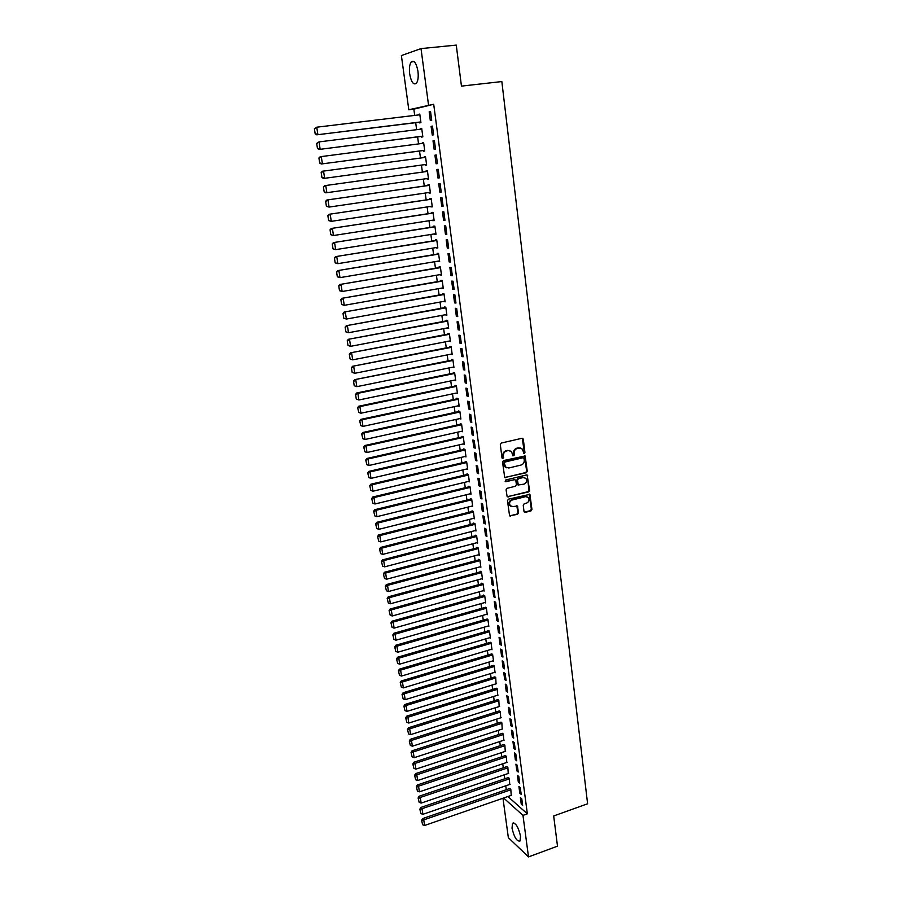 <?xml version="1.0" encoding="UTF-8"?>
<svg xmlns="http://www.w3.org/2000/svg" width="902" height="902" viewBox="0 0 902 902"><rect width="100%" height="100%" fill="white"/><g stroke="black" fill="none" stroke-linecap="round" stroke-linejoin="round"><path stroke-width="1.35" d="M524.254 453.571L524.941 452.511L523.318 439.251L522.021 438.259L501.298 443.051L500.306 444.573L502.008 457.923L502.921 458.611L503.406 455.826C503.316 453.334 504.376 451.71 506.586 450.944L508.311 450.538L511.502 451.485L512.934 455.871L514.32 455.014L514.106 453.3C514.027 450.82 515.087 449.207 517.274 448.441L518.988 448.035L522.123 448.959L524.254 453.571M523.588 453.379L524.355 452.308L522.247 438.237M502.245 458.419L503.045 457.337L502.82 455.623L503.406 455.826M512.956 455.893L513.52 453.097L514.106 453.3M512.032 828.194L512.505 823.301C515.651 822.613 518.323 826.875 520.522 836.12L520.037 840.98C516.869 841.634 514.196 837.372 512.032 828.194M409.677 73.941C409.046 68.383 409.553 64.38 411.199 61.945C414.108 59.882 416.363 63.016 417.964 71.326C418.573 76.895 418.066 80.876 416.431 83.266C413.511 85.307 411.256 82.195 409.677 73.941M524.006 511.423L525.28 512.359L530.962 510.904L531.943 509.393L529.88 494.352L508.446 499.167L507.465 500.689L509.585 515.797L517.534 514.343L518.515 512.832L517.466 506.022L513.012 506.586L510.284 505.763C508.92 503.237 509.551 501.32 512.178 500.012L525.629 496.641L528.279 497.419C529.677 499.933 529.068 501.85 526.441 503.192L524.209 503.756L523.239 505.255L524.006 511.423M507.894 796.522L527.354 813.829L433.704 104.26L408.798 109.751L401.39 55.574L421.02 48.607L428.506 104.88M527.354 813.829L522.98 815.385L528.493 856.9L508.356 837.687L502.966 798.236M421.02 48.607L456.265 45.1L461.452 86.118L501.839 81.563L587.608 803.772L553.681 815.96L557.504 846.166L528.493 856.9M526.272 472.772L527.253 471.261L525.144 455.961L503.53 460.561L502.538 462.083L504.703 477.462L526.272 472.772L525.674 472.558L526.655 471.058L524.412 455.645M507.262 496.81L528.031 491.68L529.012 490.169L527.23 475.681L529.609 490.406L528.628 491.917L507.161 496.709L506.078 489.831L507.071 488.309L515.414 486.246L516.395 484.735L515.876 480.597L514.58 479.638L505.875 481.758M527.817 475.895L526.543 474.937L505.65 480.022L505.165 481.544M519.789 793.162L521.187 794.369L520.296 787.694L518.909 786.499L519.789 793.162L520.973 792.757M509.743 784.447L509.326 778.279L508.051 777.671M516.823 770.872L518.222 772.033L517.32 765.291L515.933 764.141L516.823 770.872L518.007 770.466M506.755 762.449L506.349 756.226L505.086 755.673M513.836 748.367L515.222 749.483L514.32 742.684L512.934 741.579L513.836 748.367L515.019 747.972M503.744 740.249L503.35 733.957L502.087 733.45M510.814 725.648L512.201 726.719L511.287 719.852L509.901 718.793L510.814 725.648L512.009 725.253M500.7 717.834L500.317 711.486L499.054 711.024M507.758 702.703L509.156 703.74L508.232 696.795L506.834 695.78L507.758 702.703L508.965 702.32M497.622 695.216L497.261 688.801L495.999 688.384M504.68 679.544L506.067 680.525L505.143 673.512L503.744 672.554L504.68 679.544L505.887 679.172M494.51 672.373L495.108 672.791L494.172 665.89L492.909 665.529M501.568 656.149L502.955 657.084L502.019 650.015L500.621 649.09L501.568 656.149L502.786 655.788M491.376 649.305L491.996 649.722L491.06 642.765L489.786 642.449M498.423 632.527L499.821 633.418L498.862 626.27L497.476 625.402L498.423 632.527L499.652 632.167M488.196 626.022L488.85 626.439L487.903 619.403L486.64 619.155M495.254 608.681L496.641 609.515L495.683 602.299L494.296 601.476L495.254 608.681L496.483 608.32M484.994 602.513L485.682 602.931L484.724 595.827L483.382 595.038L483.461 595.624M492.052 584.586L493.439 585.375L492.469 578.081L491.083 577.314L492.052 584.586L493.293 584.237M481.747 578.768L482.48 579.185L481.521 572.015L480.18 571.27L480.259 571.868M488.805 560.255L490.203 560.988L489.222 553.625L487.835 552.903L488.805 560.255L490.057 559.917M478.466 554.798L479.255 555.215L478.274 547.976L476.933 547.277L477.011 547.886M485.547 535.675L486.933 536.363L485.941 528.922L484.554 528.256L485.547 535.675L486.798 535.348M475.14 530.59L475.985 530.996L475.004 523.69L473.663 523.047L473.742 523.656M482.243 510.859L483.63 511.479L482.626 503.97L481.24 503.361L482.243 510.859L483.506 510.532M471.78 506.135L472.693 506.552L471.69 499.167L470.359 498.58L470.438 499.189M478.906 485.783L480.292 486.347L479.289 478.759L477.902 478.207L478.906 485.783L480.18 485.468M468.375 481.442L469.356 481.848L468.352 474.396L467.01 473.866L467.101 474.486M475.534 460.448L476.921 460.967L475.906 453.3L474.52 452.804L475.534 460.448L476.82 460.144M464.925 456.513L465.996 456.908L464.981 449.376L463.639 448.892L463.729 449.523M472.129 434.865L473.516 435.316L472.49 427.571L471.103 427.131L472.129 434.865L473.415 434.572M461.418 431.325L462.602 431.72L461.576 424.109L460.234 423.681L460.324 424.312M468.69 409.012L470.077 409.407L469.04 401.582L467.653 401.198L468.69 409.012L469.987 408.73M457.866 405.889L459.163 406.261L458.137 398.583L456.795 398.21L456.886 398.853M465.218 382.888L466.605 383.226L465.556 375.322L464.169 374.995L465.218 382.888L466.526 382.617M454.36 380.17L455.702 380.554L454.653 372.797L453.323 372.481L453.413 373.135M461.711 356.493L463.087 356.775L462.027 348.781L460.651 348.522L461.711 356.493L463.019 356.234M450.853 354.182L452.195 354.587L451.147 346.74L449.816 346.492L449.895 347.146M458.16 329.828L459.546 330.042L458.475 321.969L457.088 321.777L458.16 329.828L459.479 329.58M447.302 327.933L448.666 328.351L447.595 320.424L446.264 320.233L446.355 320.898M454.574 302.88L455.961 303.038L454.879 294.875L453.492 294.74L454.574 302.88L455.905 302.644M443.716 301.403L445.092 301.843L444.01 293.838L442.679 293.714L442.769 294.379M450.955 275.651L452.33 275.741L451.237 267.488L449.861 267.42L450.955 275.651L452.297 275.414M440.097 274.603L441.473 275.054L440.39 266.969L439.06 266.902L439.15 267.578M447.291 248.129L448.666 248.151L447.561 239.819L446.186 239.819L447.291 248.129L448.644 247.903M436.444 247.531L437.831 247.994L436.726 239.819L435.407 239.819L435.497 240.507M443.592 220.314L444.968 220.268L443.852 211.846L442.476 211.914L443.592 220.314L444.945 220.099M432.746 220.167L434.144 220.652L433.028 212.387L431.708 212.455L431.799 213.143M439.849 192.205L441.225 192.081L440.097 183.568L438.722 183.715L439.849 192.205L441.213 192.002M429.014 192.509L430.412 193.017L429.296 184.662L427.965 184.797L428.067 185.496M436.309 154.986L434.933 155.2L436.072 163.792L437.447 163.6L436.309 154.986M424.188 156.847L425.518 156.677L424.188 156.847L424.29 157.534M425.237 164.57L425.327 165.269L426.646 165.089L425.507 156.644M432.464 126.1L431.1 126.381L432.25 135.063L433.625 134.804L432.464 126.1M421.426 136.405L421.527 137.104L422.846 136.856L421.696 128.332L420.456 129.212M433.704 104.26L413.849 109.153L414.695 115.4M415.687 122.672L416.634 129.685M417.615 136.89L418.562 143.903M419.531 151.029L420.49 158.042M421.437 165.089L422.395 172.09M423.342 179.103L424.29 186.037M425.237 193.062L426.172 199.906M427.131 206.941L428.044 213.718M429.002 220.742L429.916 227.439M430.863 234.475L431.765 241.105M432.723 248.14L433.614 254.691M434.572 261.727L435.452 268.21M436.399 275.245L437.278 281.661M438.225 288.696L439.094 295.033M440.052 302.069L440.898 308.349M441.856 315.384L442.702 321.586M443.649 328.621L444.483 334.755M445.441 341.802L446.264 347.868M447.223 354.903L448.035 360.901M448.993 367.948L449.794 373.868M450.752 380.926L451.552 386.778M452.511 393.824L453.3 399.62M454.247 406.667L455.025 412.394M455.984 419.441L456.762 425.113M457.709 432.159L458.475 437.752M459.434 444.81L460.178 450.346M461.136 457.393L461.88 462.861M462.839 469.919L463.572 475.32M464.53 482.378L465.263 487.723M466.221 494.77L466.932 500.058M467.89 507.104L468.6 512.336M469.559 519.383L470.258 524.547M471.216 531.594L471.915 536.701M472.873 543.748L473.55 548.788M474.508 555.846L475.185 560.83M476.143 567.877L476.82 572.804M477.778 579.851L478.432 584.721M479.39 591.768L480.044 596.583M481.003 603.63L481.645 608.388M482.604 615.435L483.247 620.125M484.205 627.183L484.825 631.817M485.783 638.864L486.415 643.453M487.362 650.5L487.982 655.032M488.94 662.068L489.549 666.544M490.508 673.591L491.105 678.011M492.064 685.058L492.65 689.421M493.608 696.468L494.195 700.786M495.153 707.822L495.728 712.084M496.686 719.119L497.261 723.336M498.22 730.372L498.783 734.532M499.731 741.568L500.294 745.672M501.253 752.708L501.794 756.767M502.752 763.802L503.293 767.805M504.252 774.841L504.793 778.787M505.74 785.822L506.281 789.724M419.509 122.21L419.61 122.92L420.93 122.627L419.768 114.058L418.528 114.937M430.536 111.532L429.172 111.859L430.322 120.586L431.697 120.282L430.536 111.532M423.342 150.521L423.433 151.22L424.752 151.006L423.613 142.527L422.294 142.764L422.373 143.407M434.392 140.588L433.016 140.836L434.166 149.461L435.542 149.236L434.392 140.588M427.131 178.573L427.221 179.227L428.54 179.081L427.401 170.692L426.082 170.861L426.184 171.56M439.342 177.874L438.203 169.317L436.827 169.497L437.966 178.032L439.342 177.841L437.966 178.032M430.885 206.366L432.283 206.862L431.167 198.564L429.837 198.665L429.938 199.353M441.732 206.299L443.107 206.208L441.98 197.741L440.604 197.854L441.732 206.299L443.085 206.096M434.595 233.877L435.993 234.362L434.888 226.143L433.558 226.176L433.648 226.853M445.453 234.261L446.828 234.249L445.712 225.872L444.336 225.906L445.453 234.261L446.794 234.046M438.271 261.106L439.657 261.557L438.564 253.428L437.233 253.394L437.323 254.071M449.128 261.93L450.504 261.975L449.41 253.688L448.023 253.654L449.128 261.93L450.47 261.704M441.912 288.042L443.288 288.482L442.205 280.432L440.875 280.342L440.965 281.007M452.77 289.305L454.146 289.418L453.063 281.221L451.676 281.12L452.77 289.305L454.101 289.068M445.52 314.708L446.885 315.125L445.802 307.165L444.472 307.007L444.562 307.672M456.378 316.388L457.754 316.579L456.683 308.461L455.296 308.292L456.378 316.388L457.697 316.14M449.083 341.091L450.436 341.497L449.376 333.616L448.046 333.402L448.136 334.056M459.941 343.2L461.317 343.448L460.257 335.409L458.87 335.183L459.941 343.2L461.26 342.94M452.612 367.215L453.954 367.61L452.905 359.808L451.575 359.526L451.654 360.169M463.47 369.73L464.857 370.034L463.797 362.085L462.41 361.792L463.47 369.73L464.778 369.459M456.108 393.069L457.438 393.441L456.401 385.718L455.059 385.38L455.149 386.022M466.954 395.978L468.341 396.35L467.304 388.48L465.917 388.131L466.954 395.978L468.262 395.707M459.648 418.641L460.888 419.024L459.862 411.38L458.52 410.985L458.611 411.616M470.416 421.967L471.802 422.395L470.765 414.616L469.378 414.198L470.416 421.967L471.712 421.685M463.177 443.953L464.305 444.348L463.278 436.771L461.948 436.32L462.027 436.951M473.832 447.685L475.23 448.17L474.204 440.469L472.817 439.996L473.832 447.685L475.117 447.392M466.661 469.006L467.687 469.412L466.672 461.914L465.331 461.407L465.421 462.038M477.226 473.144L478.612 473.685L477.598 466.063L476.211 465.533L477.226 473.144L478.5 472.84M470.089 493.822L471.024 494.228L470.032 486.809L468.69 486.246L468.769 486.866M480.574 498.344L481.961 498.953L480.958 491.398L479.571 490.812L480.574 498.344L481.848 498.039M473.471 518.391L474.339 518.808L473.347 511.457L472.017 510.836L472.096 511.457M483.889 523.295L485.287 523.949L484.295 516.474L482.897 515.843L483.889 523.295L485.152 522.98M476.808 542.722L477.62 543.139L476.639 535.856L475.298 535.19L475.388 535.799M487.181 547.999L488.568 548.709L487.587 541.301L486.201 540.614L487.181 547.999L488.433 547.661M480.112 566.806L480.867 567.223L479.898 560.029L478.556 559.308L478.635 559.905M490.429 572.454L491.827 573.21L490.846 565.881L489.459 565.137L490.429 572.454L491.68 572.105M483.371 590.663L484.092 591.081L483.122 583.955L481.781 583.188L481.86 583.774M493.653 596.662L495.04 597.474L494.082 590.224L492.695 589.423L493.653 596.662L494.894 596.312M486.595 614.296L487.272 614.713L486.325 607.644L485.062 607.418M496.844 620.632L498.231 621.489L497.284 614.307L495.886 613.461L496.844 620.632L498.073 620.283M489.786 637.691L490.429 638.109L489.482 631.118L488.219 630.836M500.001 644.366L501.388 645.28L500.452 638.165L499.054 637.274L500.001 644.366L501.219 644.005M492.943 660.862L493.552 661.279L492.616 654.356L491.353 654.018M503.124 667.875L504.522 668.833L503.587 661.797L502.188 660.85L503.124 667.875L504.342 667.503M496.066 683.817L495.717 677.368L494.454 676.985M506.225 691.157L507.612 692.161L506.687 685.182L505.3 684.19L506.225 691.157L507.431 690.774M499.167 706.548L498.795 700.166L497.532 699.738M509.292 714.204L510.679 715.252L509.765 708.352L508.367 707.315L509.292 714.204L510.487 713.82M502.222 729.075L501.839 722.75L500.576 722.265M512.325 737.035L513.723 738.129L512.81 731.297L511.411 730.214L512.325 737.035L513.52 736.641M505.255 751.377L504.861 745.12L503.587 744.59M515.335 759.642L516.722 760.792L515.831 754.016L514.433 752.888L515.335 759.642L516.519 759.247M508.254 773.476L507.849 767.275L506.574 766.7M518.312 782.045L519.699 783.229L518.808 776.521L517.421 775.348L518.312 782.045L519.496 781.639M511.22 795.372L510.803 789.227L509.529 788.607M521.266 804.223L522.653 805.452L521.773 798.811L520.375 797.593L521.266 804.223L522.438 803.817M503.62 798.011L522.98 815.385M413.849 109.153L408.798 109.751M418.449 114.362L419.791 114.204M429.172 111.859L430.558 111.69M420.377 128.603L421.708 128.434M431.1 126.381L432.486 126.212M422.294 142.764L423.613 142.595M433.016 140.836L434.403 140.656M434.933 155.2L436.309 155.02M427.221 179.227L428.529 179.047M429.093 193.129L430.401 192.938M430.964 206.941L432.272 206.75M432.813 220.697L434.121 220.494M434.663 234.373L435.959 234.159M436.5 247.971L437.797 247.768M438.327 261.512L439.624 261.298M440.153 274.975L441.439 274.749M441.957 288.369L443.243 288.144M443.761 301.696L445.036 301.46M445.554 314.956L446.828 314.719M447.336 328.148L448.598 327.9M449.106 341.26L450.369 341.024M450.865 354.317L452.127 354.069M452.624 367.306L453.886 367.058M454.371 380.227L455.623 379.967M456.108 393.092L360.935 413.217L358.793 412.451L357.62 407.659L358.793 412.451M520.477 448.023L518.988 448.035M513.52 453.097C513.441 450.628 514.49 449.004 516.688 448.249L518.402 447.843M509.844 450.526L508.311 450.538M502.82 455.623C502.741 453.142 503.801 451.507 505.999 450.741L507.736 450.346M504.827 477.575L525.674 472.558M524.028 458.385L523.126 457.709L505.019 462.016L504.331 463.076L505.515 467.022L508.751 468.003L521.097 465.037C523.284 464.271 524.333 462.647 524.254 460.189L524.028 458.385M506.529 467.777L504.94 466.819L503.981 464.677L504.443 461.801L522.529 457.506M514.884 479.605L505.3 481.533M524.028 484.126C526.678 482.784 527.287 480.845 525.843 478.308L523.205 477.53L518.458 478.691L517.477 480.202L518.289 484.994L524.028 484.126M524.502 477.519L523.205 477.53M518.391 485.096L517.398 484.115L516.88 479.988L517.872 478.466L522.608 477.316M527.23 475.681L526.813 474.903M526.993 496.641L525.629 496.641M510.972 506.326L509.709 505.515C508.345 503 508.976 501.084 511.592 499.776L525.043 496.404M509.664 515.888L516.947 514.084L517.928 512.573L516.79 505.684M524.355 512.133L530.376 510.656L531.346 509.156L529.192 494.025M314.392 128.715L315.193 133.868L314.392 128.715L316.749 127.205L419.87 114.779M420.828 121.917L316.782 134.826L420.851 122.041M314.832 128.603L316.749 127.205L317.887 134.567L315.632 133.755M315.193 133.868L316.782 134.826M316.67 143.395L317.459 148.514L316.67 143.395L319.015 141.907L421.786 129.042M422.745 136.146L319.049 149.45L422.756 136.236M317.109 143.294L319.015 141.907L320.154 149.225L317.899 148.424M317.459 148.514L319.049 149.45M318.925 157.985L319.714 163.082L318.925 157.985L320.176 156.734L423.703 143.238M424.662 150.307L321.292 163.995L424.662 150.341M319.364 157.906L321.281 156.531L322.397 163.803L320.154 163.003M319.714 163.082L321.292 163.995M321.18 172.507L321.958 177.57L321.18 172.507L322.42 171.233L425.609 157.354M426.556 164.378L323.536 178.461L426.556 164.389M321.619 172.44L323.525 171.064L324.641 178.303L322.409 177.502M321.958 177.57L323.536 178.461M427.503 171.38L324.652 185.665L427.503 171.391M428.439 178.382L325.757 192.848L324.19 191.979L323.412 186.94L324.19 191.979M323.863 186.894L325.757 185.53L326.874 192.724L324.641 191.934M323.412 186.94L324.652 185.665M429.375 185.305L326.874 200.007L429.386 185.361M430.322 192.318L329.083 207.077L326.411 206.31L325.645 201.304L326.411 206.31M326.084 201.259L327.978 199.906L329.083 207.077L326.862 206.276M325.645 201.304L326.874 200.007M431.246 199.162L329.072 214.281L431.257 199.252M432.193 206.175L331.293 221.34L328.621 220.562L327.854 215.578L328.621 220.562M328.294 215.555L330.188 214.214L331.293 221.34L329.072 220.539M327.854 215.578L329.072 214.281M433.107 212.94L331.271 228.465L433.118 213.075M434.054 219.964L333.481 235.523L330.82 234.734L330.053 229.785L330.82 234.734M330.504 229.773L332.387 228.443L333.481 235.523L331.271 234.734M330.053 229.785L331.271 228.465M434.956 226.65L333.458 242.582L434.978 226.83M435.903 233.674L335.657 249.64L333.007 248.839L332.24 243.912L333.007 248.839M332.691 243.912L334.574 242.593L335.657 249.64L333.458 248.851M332.24 243.912L333.458 242.582M436.793 240.293L335.623 256.619L436.816 240.507M437.741 247.317L337.833 263.666L335.183 262.865L334.416 257.961L335.183 262.865M334.868 257.983L336.75 256.664L337.833 263.666L335.623 262.888M334.416 257.961L335.623 256.619M438.62 253.857L337.788 270.589L438.654 254.105M439.567 260.881L339.986 277.636L337.337 276.813L336.581 271.93L337.337 276.813M337.032 271.964L338.904 270.656L339.986 277.636L337.788 276.846M336.581 271.93L337.788 270.589M440.435 267.364L339.93 284.468L440.48 267.646M441.382 274.388L342.129 291.515L339.49 290.681L338.735 285.833L339.49 290.681M339.186 285.878L341.057 284.581L342.129 291.515L339.941 290.726M338.735 285.833L339.93 284.468M442.251 280.793L342.072 298.291L442.296 281.108M443.198 287.817L344.26 305.327L341.632 304.481L340.877 299.656L341.632 304.481M341.328 299.723L343.2 298.427L344.26 305.327L342.083 304.549M340.877 299.656L342.072 298.291M444.055 294.142L344.192 312.024L444.1 294.503M445.002 301.178L346.391 319.06L343.752 318.203L343.008 313.411L343.752 318.203M343.459 313.479L345.331 312.205L346.391 319.06L344.203 318.282M343.008 313.411L344.192 312.024M445.847 307.435L346.312 325.701L445.892 307.83M446.794 314.471L348.499 332.725L345.872 331.857L345.128 327.088L345.872 331.857M345.59 327.178L347.439 325.904L348.499 332.725L346.323 331.947M345.128 327.088L346.312 325.701M447.629 320.661L348.409 339.287L447.685 321.089M448.576 327.697L350.596 346.323L347.98 345.443L347.236 340.697L347.98 345.443M347.698 340.798L349.548 339.535L350.596 346.323L348.431 345.545M347.236 340.697L348.409 339.287M449.399 333.808L350.506 352.817L449.467 334.281M450.346 340.843L352.682 359.842L350.066 358.951L349.333 354.227L350.066 358.951M349.796 354.339L351.645 353.088L352.682 359.842L350.528 359.064M349.333 354.227L350.506 352.817M451.169 346.898L352.592 366.268L451.237 347.394M452.116 353.934L354.768 373.293L352.152 372.391L351.419 367.689L352.152 372.391M351.881 367.813L353.731 366.573L354.768 373.293L352.603 372.515M351.419 367.689L352.592 366.268M452.917 359.921L354.655 379.652L452.996 360.45M453.864 366.956L356.831 386.665L354.227 385.752L353.505 381.084L354.227 385.752M353.956 381.219L355.794 379.99L356.831 386.665L354.678 385.898M353.505 381.084L354.655 379.652M454.664 372.876L356.718 392.968L357.857 393.328L454.743 373.439M455.611 379.911L358.883 399.981L356.279 399.056L355.568 394.411L356.279 399.056M356.019 394.557L357.857 393.328L358.883 399.981L356.741 399.203M355.568 394.411L356.718 392.968M456.401 385.763L358.759 406.204L359.909 406.599L456.48 386.36M358.071 407.817L359.909 406.599L360.935 413.217M357.62 407.659L358.759 406.204M458.137 398.583L360.8 419.374L361.95 419.802L458.216 399.225M459.084 405.629L362.965 426.387L360.834 425.62L359.661 420.839L360.834 425.62M360.123 421.02L361.95 419.802L362.965 426.387M359.661 420.839L360.8 419.374M459.794 411.357L362.829 432.486L363.98 432.937L459.941 412.011M460.798 418.381L364.983 439.488L362.863 438.722L361.691 433.952L362.863 438.722M362.153 434.144L363.98 432.937L364.983 439.488M361.691 433.952L362.829 432.486M461.452 424.064L364.848 445.52L365.998 446.005L461.655 424.741M462.512 431.077L367.001 452.511L364.882 451.755L363.72 446.997L364.882 451.755M364.171 447.2L365.998 446.005L367.001 452.511M363.72 446.997L364.848 445.52M463.098 436.715L366.855 458.487L368.005 459.005L463.369 437.402M464.214 443.716L369.008 465.477L366.888 464.722L365.727 459.986L366.888 464.722M366.189 460.189L368.005 459.005L369.008 465.477M365.727 459.986L366.855 458.487M464.744 449.286L368.85 471.385L370 471.938L465.071 450.008M465.917 456.277L370.993 478.376L368.884 477.62L367.723 472.896L368.884 477.62M368.185 473.11L370 471.938L370.993 478.376M367.723 472.896L368.85 471.385M466.379 461.813L370.835 484.227L371.985 484.802L466.751 462.546M467.597 468.792L372.977 491.207L370.869 490.451L369.719 485.738L370.869 490.451M370.181 485.975L371.985 484.802L372.977 491.207M369.719 485.738L370.835 484.227M468.025 474.26L372.808 497.002L373.969 497.6L468.442 475.016M469.277 481.228L374.95 503.981L372.853 503.226L371.703 498.513L372.853 503.226M372.154 498.761L373.969 497.6L374.95 503.981M371.703 498.513L372.808 497.002M469.649 486.652L374.77 509.698L375.931 510.34L470.111 487.43M470.945 493.608L376.912 516.677L374.815 515.921L373.665 511.231L374.815 515.921M374.127 511.49L375.931 510.34L376.912 516.677M373.665 511.231L374.77 509.698M471.284 498.986L376.732 522.337L377.893 523.002L471.78 499.776M472.603 505.932L378.863 529.316L376.777 528.561L375.627 523.882L376.777 528.561M376.089 524.152L377.893 523.002L378.863 529.316M375.627 523.882L376.732 522.337M472.907 511.254L378.671 534.92L379.832 535.608L473.437 512.065M474.26 518.188L380.802 541.888L378.727 541.132L377.577 536.465L378.727 541.132M378.039 536.746L379.832 535.608L380.802 541.888M377.577 536.465L378.671 534.92M474.52 523.453L380.61 547.424L381.772 548.145L475.083 524.299M475.906 530.387L382.741 554.392L380.655 553.648L379.517 548.98L380.655 553.648M379.979 549.273L381.772 548.145L382.741 554.392M379.517 548.98L380.61 547.424M476.132 535.608L382.538 559.871L383.7 560.616L476.718 536.465M477.541 542.53L384.658 566.839L382.583 566.095L381.445 561.439L382.583 566.095M381.918 561.743L383.7 560.616L384.658 566.839M381.445 561.439L382.538 559.871M477.733 547.694L384.455 572.263L385.616 573.029L478.353 548.574M479.165 554.606L386.575 579.219L384.5 578.475L383.373 573.841L384.5 578.475M383.835 574.146L385.616 573.029L386.575 579.219M383.373 573.841L384.455 572.263M479.334 559.725L386.36 584.586L387.522 585.387L479.977 560.627M480.789 566.625L388.48 591.532L386.417 590.787L385.278 586.165L386.417 590.787M385.74 586.492L387.522 585.387L388.48 591.532M385.278 586.165L386.36 584.586M480.924 571.688L388.255 596.842L389.427 597.665L481.6 572.612M482.401 578.588L390.374 603.788L388.311 603.055L387.183 598.432L388.311 603.055M387.646 598.77L389.427 597.665L390.374 603.788M387.183 598.432L388.255 596.842M482.514 583.605L390.138 609.042L391.31 609.899L483.201 584.541M484.002 590.494L392.257 615.987L390.205 615.243L389.078 610.643L390.205 615.243M389.54 610.981L391.31 609.899L392.257 615.987M389.078 610.643L390.138 609.042M484.092 595.455L392.02 621.185L393.193 622.064L484.802 596.425M485.603 602.333L394.129 628.119L392.077 627.386L390.949 622.786L392.077 627.386M391.423 623.147L393.193 622.064L394.129 628.119M390.949 622.786L392.02 621.185M485.659 607.249L393.892 633.26L395.065 634.162L486.403 608.241M487.193 614.127L395.989 640.194L393.948 639.462L392.832 634.873L393.948 639.462M393.295 635.233L395.065 634.162L395.989 640.194M392.832 634.873L393.892 633.26M487.227 618.986L395.741 645.28L396.925 646.204L487.982 619.99M488.771 625.853L397.85 652.202L395.809 651.469L394.693 646.903L395.809 651.469M395.155 647.275L396.925 646.204L397.85 652.202M394.693 646.903L395.741 645.28M488.794 630.667L397.602 657.242L398.774 658.189L489.56 631.693M490.35 637.522L399.699 664.154L397.658 663.432L396.542 658.866L397.658 663.432M397.015 659.249L398.774 658.189L399.699 664.154M396.542 658.866L397.602 657.242M490.338 642.292L399.439 669.137L400.612 670.107L491.128 643.34M491.917 649.147L401.537 676.049L399.507 675.327L398.391 670.772L399.507 675.327M398.864 671.167L400.612 670.107L401.537 676.049M398.391 670.772L399.439 669.137M491.883 653.86L401.266 680.976L402.45 681.98L492.695 654.931M493.473 660.704L403.363 687.888L401.334 687.155L400.229 682.622L401.334 687.155M400.691 683.028L402.45 681.98L403.363 687.888M400.229 682.622L401.266 680.976M493.428 665.372L403.093 692.759L404.276 693.785L494.251 666.465M495.029 672.216L405.178 699.659L403.16 698.937L402.055 694.416L403.16 698.937M402.529 694.822L404.276 693.785L405.178 699.659M402.055 694.416L403.093 692.759M494.961 676.827L404.908 704.485L406.08 705.533L495.796 677.943M496.574 683.66L406.994 711.385L404.975 710.663L403.87 706.142L404.975 710.663M404.344 706.559L406.08 705.533L406.994 711.385M403.87 706.142L404.908 704.485M496.483 688.237L406.712 716.143L407.896 717.225L497.34 689.365M498.107 695.059L408.786 723.043L406.779 722.322L405.674 717.812L406.779 722.322M406.148 718.24L407.896 717.225L408.786 723.043M405.674 717.812L406.712 716.143M498.005 699.58L408.505 727.756L409.688 728.85L498.874 700.741M499.64 706.401L410.579 734.645L408.583 733.924L407.478 729.436L408.583 733.924M407.952 729.876L409.688 728.85L410.579 734.645M407.478 729.436L408.505 727.756M499.516 710.877L410.297 739.313L411.481 740.429L500.396 712.05M501.162 717.688L412.372 746.191L410.365 745.48L409.271 740.993L410.365 745.48M409.745 741.444L411.481 740.429L412.372 746.191M409.271 740.993L410.297 739.313M501.027 722.119L412.067 750.802L413.251 751.952L501.918 723.314M502.673 728.929L414.142 757.691L412.146 756.97L411.053 752.493L412.146 756.97M411.526 752.956L413.251 751.952L414.142 757.691M411.053 752.493L412.067 750.802M502.527 733.303L413.838 762.246L415.021 763.408L503.429 734.521M504.184 740.102L415.912 769.124L413.917 768.403L412.823 763.938L413.917 768.403M413.296 764.411L415.021 763.408L415.912 769.124M412.823 763.938L413.838 762.246M504.015 744.443L415.596 773.634L416.792 774.818L504.928 745.672M505.684 751.231L417.671 780.501L415.687 779.79L414.593 775.337L415.687 779.79M415.067 775.81L416.792 774.818L417.671 780.501M414.593 775.337L415.596 773.634M505.503 755.526L417.355 784.966L418.539 786.172L506.428 756.778M507.172 762.314L419.419 791.821L417.434 791.11L416.352 786.668L417.434 791.11M416.825 787.153L418.539 786.172L419.419 791.821M416.352 786.668L417.355 784.966M506.992 766.553L419.103 796.24L420.287 797.469L507.916 767.827M508.66 773.341L421.155 803.096L419.182 802.385L418.1 797.954L419.182 802.385M418.573 798.45L420.287 797.469L421.155 803.096M418.1 797.954L419.103 796.24M508.457 777.535L420.839 807.459L422.023 808.711L509.404 778.832M510.137 784.312L422.891 814.314L420.918 813.604L419.836 809.184L420.918 813.604M420.309 809.68L422.023 808.711L422.891 814.314M419.836 809.184L420.839 807.459M509.923 788.461L422.564 818.621L423.748 819.895L510.882 789.78M511.614 795.237L424.617 825.477L422.643 824.766L421.572 820.358L422.643 824.766M422.046 820.865L423.748 819.895L424.617 825.477M421.572 820.358L422.564 818.621M524.355 452.308L524.941 452.511M503.045 457.337L503.62 457.539M513.734 454.822L514.32 455.014M516.688 448.249L517.274 448.441M505.999 450.741L506.586 450.944M522.72 439.06L523.318 439.251M505.143 477.541L505.718 477.767M524.863 456.446L525.46 456.649M526.655 471.058L527.253 471.261M504.443 461.801L505.019 462.016M503.744 462.873L504.331 463.076M503.981 464.677L504.556 464.891M529.012 490.169L529.609 490.406M528.031 491.68L528.628 491.917M507.6 496.776L508.176 497.013M513.993 479.413L514.58 479.638M517.872 478.466L518.458 478.691M516.88 479.988L517.477 480.202M517.398 484.115L517.996 484.34M511.592 499.776L512.178 500.012M517.15 506.405L517.737 506.653M517.928 512.573L518.515 512.832M516.947 514.084L517.534 514.343M510.025 515.854L510.611 516.113M529.575 494.77L530.173 494.995M531.346 509.156L531.943 509.393M530.376 510.656L530.962 510.904M524.693 512.111L525.28 512.359M512.505 823.301L513.768 822.849M411.199 61.945L414.119 61.64M522.393 438.361L522.991 438.541M524.547 455.758L525.144 455.961M504.94 466.819L505.515 467.022M517.692 484.769L518.289 484.994M526.926 475.004L527.523 475.23M509.709 505.515L510.284 505.763M516.88 505.774L517.466 506.022M529.282 494.116L529.88 494.352"/></g></svg>
